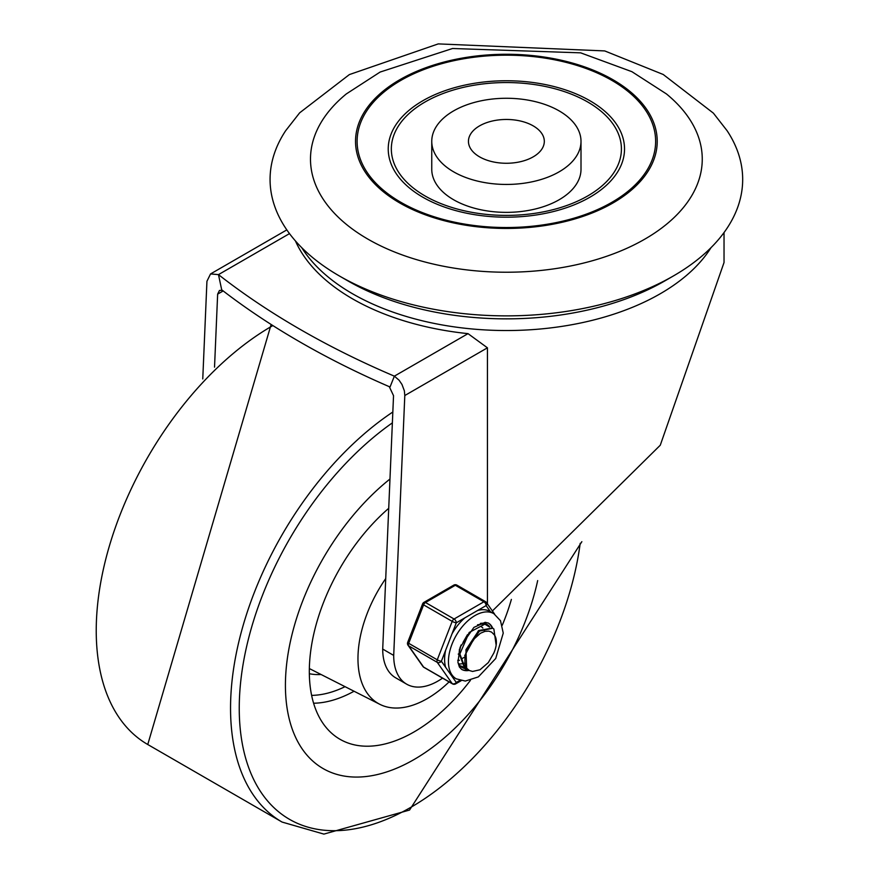 <?xml version="1.0" encoding="UTF-8"?>
<svg xmlns="http://www.w3.org/2000/svg" width="878" height="878" viewBox="0 0 878 878"><rect width="100%" height="100%" fill="white"/><g stroke="black" fill="none" stroke-linecap="round" stroke-linejoin="round"><path stroke-width="1.32" d="M202.763 378.945L206.934 281.278L210.544 273.936L218.479 274.616L289.499 233.614M404.802 395.528L487.433 347.82L468.018 333.64L394.365 376.157L399.084 380.207L401.981 384.465L404.374 390.864L404.802 395.528L393.706 655.416A62.59 36.13 120 0 0 406.668 684.171A62.59 36.13 120 0 0 436.783 681.723L439.121 680.373A62.59 36.13 120 0 0 442.556 678.134M406.668 684.171L395.671 677.816A62.59 36.13 -60 0 1 382.709 649.072L393.706 655.416M382.709 649.072L393.531 395.682L389.294 386.682M214.528 367.158L217.645 294.13L219.456 290.464L222.353 290.311M724.032 232.571L724.032 262.533L660.278 445.212L492.393 610.978M295.458 240.967A217.656 125.664 0 0 0 468.018 333.64M487.433 347.82L487.433 603.91M221.695 289.806A833.815 481.396 0 0 0 390.041 387L394.365 376.157A833.815 481.396 180 0 1 218.479 274.616L221.695 289.806M367.86 239.101A195.882 113.097 180 0 1 346.327 93.924L380.108 72.062L452.51 48.51L580.654 52.845L631.919 71.689L666.424 93.924A195.882 113.097 180 0 1 632.566 245.631A195.882 113.097 180 0 1 367.86 239.101M399.72 202.939A150.84 87.087 0 0 0 652.08 163.901A150.84 87.087 0 0 0 467.337 57.235A150.84 87.087 0 0 0 399.72 202.939M673.47 275.911L664.679 280.993A223.868 129.253 180 0 1 348.072 280.993L339.281 275.911A236.303 136.43 180 0 1 285.635 130.745L299.661 112.823L349.367 74.586L438.243 43.9L604.722 50.924L663.241 74.498L713.386 113.141L727.116 130.745A236.303 136.43 180 0 1 673.47 275.911A236.303 136.43 180 0 1 339.281 275.911L348.072 280.993A223.868 129.253 180 0 1 348.072 280.982M581.006 141.358L581.006 169.289A74.619 43.088 180 0 1 534.932 209.085A74.619 43.088 180 0 1 453.608 199.745A74.619 43.088 180 0 1 431.756 169.289L431.756 141.358A74.619 43.088 0 0 0 453.608 171.825A74.619 43.088 0 0 0 534.932 181.164A74.619 43.088 0 0 0 581.006 141.358A74.619 43.088 0 0 0 506.376 98.27A74.619 43.088 0 0 0 431.756 141.358M425.029 195.937A115.04 66.421 180 0 1 476.6 84.815A115.04 66.421 180 0 1 617.497 166.161A115.04 66.421 180 0 1 425.029 195.937M400.84 202.291A149.249 86.165 180 0 1 467.754 58.124A149.249 86.165 180 0 1 650.543 163.659A149.249 86.165 180 0 1 400.84 202.291M422.834 197.21A118.157 68.221 180 0 1 475.799 83.081A118.157 68.221 180 0 1 620.505 166.633A118.157 68.221 180 0 1 422.834 197.21M479.553 156.844A37.93 21.906 180 0 1 468.446 141.358A37.93 21.906 180 0 1 506.376 119.463A37.93 21.906 180 0 1 544.316 141.358A37.93 21.906 180 0 1 520.895 161.596A37.93 21.906 180 0 1 479.553 156.844M414.032 759.547A181.9 105.02 -60 0 1 323.093 768.557A181.9 105.02 -60 0 1 291.112 638.306A181.9 105.02 -60 0 1 389.975 479.026A181.9 105.02 120 0 0 291.112 638.306A181.9 105.02 120 0 0 323.093 768.557A181.9 105.02 120 0 0 414.032 759.547A181.9 105.02 120 0 0 537.676 580.588A181.9 105.02 -60 0 1 414.032 759.547M392.378 422.856A242.668 140.107 120 0 0 239.496 718.775A242.668 140.107 120 0 0 410.838 807.321A242.668 140.107 120 0 0 580.193 543.317M385.716 578.591A97.941 56.543 120 0 0 379.812 704.31A97.941 56.543 120 0 0 427.224 698.614A97.941 56.543 120 0 0 449.086 681.91M470.454 680.318A148.097 85.506 -60 0 1 414.032 731.945A148.097 85.506 -60 0 1 333.508 734.82A148.097 85.506 -60 0 1 388.724 508.307M511.38 599.411A148.097 85.506 -60 0 1 502.26 625.246M464.561 657.172L461.345 659.005M458.799 660.015L457.745 660.311M464.352 663.219L461.224 663.9M460.654 663.944L458.656 663.911M466.097 667.159L463.112 666.984M462.618 666.874L459.94 665.743M459.918 665.711L462.311 666.523M468.753 670.177L465.527 669.047L459.863 653.934L469.203 632.456L484.843 624.159L489.32 626.892M486.719 624.741L484.184 623.72L477.544 624.818M460.983 645.067L459.084 653.232L464.725 668.575L468.139 669.738M494.182 634.728L491.559 632.094L488.816 631.15L484.974 631.37L480.42 633.268L472.825 640.106L466.701 650.444L479.377 631.117L492.788 628.22L493.864 628.966L496.147 645.187M492.426 628.033L478.751 630.514L465.944 649.731L466.679 668.224L469.379 670.54L472.584 671.45L479.992 669.771L488.311 662.594L493.732 653.221A20.04 11.568 120 0 0 493.721 634.212M478.29 630.876L464.692 655.712M484.546 631.48L484.008 629.855M482.867 628.044L481.671 626.98M459.457 649.182L459.205 652.2M463.013 642.444L467.48 634.651M458.228 654.11L459.04 653.748M466.701 650.444A24.463 14.125 120 0 0 466.701 668.202M445.651 650.214A37.622 21.72 120 0 0 445.651 667.346L441.371 661.255L456.286 622.809A3.106 1.8 -120 0 0 454.091 619.001L425.501 602.506A3.106 1.8 -120 0 0 423.953 602.352A3.106 3.106 0 0 0 422.603 603.91A3.106 0.658 21.2 0 0 423.602 604.865L452.181 621.372A3.106 0.658 21.2 0 0 456.286 622.809L486.116 605.59A3.106 2.447 -35.1 0 0 486.456 602.527A3.106 2.447 -35.1 0 0 485.819 601.946A3.106 1.8 -60 0 0 485.468 601.628A3.106 1.8 -60 0 0 483.921 601.781A3.106 1.8 60 0 1 486.116 605.59L490.385 611.659M441.371 661.255A3.106 0.658 -158.8 0 1 437.266 659.817L408.687 643.311A3.106 0.658 -158.8 0 1 407.688 642.356A3.106 3.106 0 0 0 408.04 645.264A3.106 2.447 -35.1 0 0 408.687 645.846L437.266 662.352A3.106 2.447 -35.1 0 0 441.371 661.255M423.953 667.39A3.106 1.8 120 0 1 423.602 667.071A3.106 2.447 144.9 0 1 422.955 666.49A3.106 3.106 0 0 0 423.953 667.39L452.532 683.896A3.106 1.8 -60 0 1 452.181 683.567L423.602 667.071L408.687 645.846A3.106 1.8 120 0 1 408.687 643.311L423.602 604.865A3.106 1.8 120 0 1 425.501 602.506L455.331 585.275L483.921 601.781L454.091 619.001A3.106 1.8 -60 0 0 452.181 621.372L437.266 659.817A3.106 1.8 -60 0 0 437.266 662.352L452.181 683.567A3.106 2.447 144.9 0 0 456.286 682.469L452.005 676.378A37.622 21.72 120 0 0 452.389 676.609L456.231 678.837L465.34 681.065L478.356 676.894L495.708 658.5L503.248 633.115L500.504 620.735L493.853 613.667A37.622 21.72 120 0 0 456.231 635.387A37.622 21.72 120 0 0 456.231 678.837M490.396 611.681A37.622 21.72 120 0 0 490.012 611.45A37.622 21.72 120 0 0 477.555 610.528M464.846 617.871A37.622 21.72 120 0 0 452.005 633.85M445.651 667.346L452.005 676.378M453.783 585.121A3.106 1.8 60 0 1 455.331 585.275A3.106 1.8 120 0 1 456.889 585.121A3.106 3.106 0 0 0 453.783 585.121L423.953 602.352M488.179 622.963A26.735 15.442 -60 0 1 492.13 627.869M468.424 670.123A26.735 15.442 -60 0 1 461.444 669.266M457.921 662.286A24.869 14.366 120 0 0 462.058 667.478A24.869 14.366 120 0 0 466.997 668.63M489.704 626.958A24.869 14.366 120 0 0 486.939 624.39A24.869 14.366 120 0 0 480.376 623.402M217.645 294.13L223.177 290.947M301.725 247.651A217.656 125.664 0 0 0 660.278 293.735A217.656 125.664 0 0 0 711.026 247.651M392.839 412.001A248.748 143.619 120 0 0 241.45 631.491A248.748 143.619 120 0 0 282.068 822.06L323.883 834.1L409.554 810.054L581.851 541.682M272.86 325.573A248.748 143.619 120 0 0 109.761 544.722A248.748 143.619 120 0 0 147.756 744.511L282.068 822.06M309.33 673.711A108.565 62.678 120 0 0 321.074 674.502M313.6 703.223A137.517 79.393 120 0 0 354.064 691.238M311.624 695.376A131.338 75.826 120 0 0 345.054 686.673M469.137 670.408A26.735 15.442 -60 0 1 461.674 669.409L459.392 667.006L457.91 662.253L460.127 647.218L473.9 627.386L485.139 622.315L488.42 623.095A26.735 15.442 -60 0 1 492.657 628.143M459.896 680.384L456.286 682.469A3.106 1.8 -120 0 1 455.638 683.896L461.169 680.702M457.24 585.45A3.106 1.8 120 0 0 456.889 585.121L485.468 601.628A3.106 3.106 0 0 1 486.456 602.527L494.621 614.139M210.544 273.936L286.821 229.893M271.137 324.476L147.756 744.511M379.812 704.31L309.341 668.553M464.747 668.553L465.559 669.014M486.456 624.598L487.268 625.07M458.579 659.883L459.446 660.388M408.04 645.264L422.955 666.49M490.012 611.45L493.853 613.667M422.603 603.91L407.688 642.356M452.532 683.896A3.106 3.106 0 0 0 455.638 683.896"/></g></svg>
